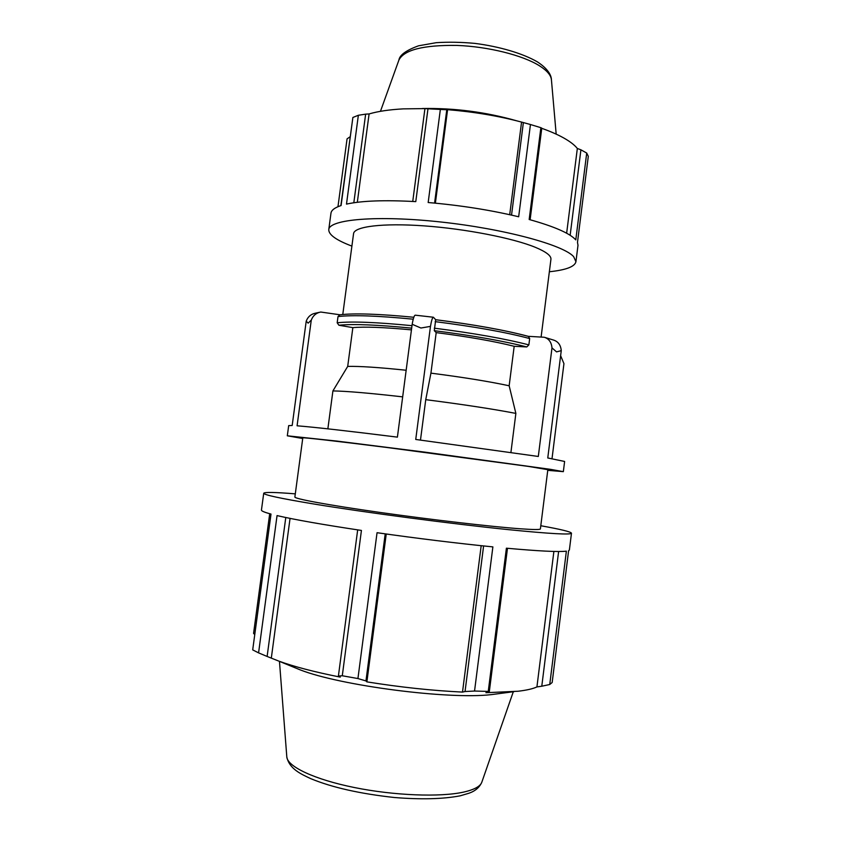 <?xml version="1.0" encoding="UTF-8"?>
<svg xmlns="http://www.w3.org/2000/svg" width="841" height="841" viewBox="0 0 841 841"><rect width="100%" height="100%" fill="white"/><g stroke="black" fill="none" stroke-linecap="round" stroke-linejoin="round"><path stroke-width="1.26" d="M530.114 219.743L541.772 128.158L540.868 127.685L529.168 219.49C554.345 226.523 569.883 233.325 575.791 239.885L586.713 153.051L588.301 156.342L577.483 242.387L577.998 245.288L575.927 261.74C574.771 266.702 565.919 270.035 549.362 271.748M351.895 246.108C336.326 240.221 328.621 234.734 328.768 229.635L330.965 213.204C331.354 210.208 334.729 207.653 341.089 205.551L352.873 117.467L358.361 115.27L346.492 204.1C361.914 200.726 385.01 199.895 415.78 201.63L427.974 108.794L424.936 108.615L412.742 201.451M434.587 203.091L446.781 109.74L440.358 109.435L428.174 202.523C460.416 205.299 490.576 210.05 518.666 216.778L530.45 124.521L523.375 122.576L511.538 215.107M353.819 202.755L365.646 114.145L358.361 115.27M357.32 202.292L369.094 113.945C377.882 111.327 389.288 109.635 403.333 108.867L424.936 108.615M365.646 114.145L369.094 113.945M435.375 203.165L447.591 109.677C473.798 111.811 498.461 115.942 521.567 122.082L523.375 122.576M446.781 109.74L447.591 109.677M509.699 214.697L521.567 122.082M566.645 233.23L577.336 148.468L580.91 149.814L570.145 235.291M541.751 128.316C550.392 131.406 557.667 134.592 563.586 137.882C569.998 141.477 574.582 144.999 577.336 148.468M586.713 153.051L580.91 149.814M540.795 525.741C560.674 529.304 570.902 531.785 571.481 533.194L569.378 550.056L568.6 550.697L552.169 682.493L549.741 684.5L566.371 551.16C558.76 552.095 538.766 551.107 506.398 548.195L488.253 691.407L474.545 691.039L492.879 546.892C456.6 543.244 417.998 538.513 377.052 532.71L357.93 678.55L342.287 675.765L361.43 530.44C322.755 524.626 294.634 519.685 277.057 515.586L258.576 652.868L252.699 649.883L271.002 514.082C264.484 512.316 261.299 510.981 261.446 510.056L263.727 493.225C264.642 492.017 275.165 492.227 295.296 493.856M269.709 513.725L253.572 633.399L254.76 634.598M571.481 533.194C570.944 534.95 550.035 533.783 508.752 529.672C452.658 524.006 364.405 512.379 313.725 503.98C280.295 498.419 263.622 494.834 263.727 493.225M558.624 551.496L541.783 686.224L549.741 684.5M553.883 551.433L536.926 686.918C532.994 688.779 526.718 690.219 518.098 691.239L485.909 692.711L489.252 692.175L507.48 548.29M541.783 686.224L536.926 686.918M488.253 691.407L489.252 692.175M483.607 545.946L465.041 691.533L474.545 691.039M481.189 545.693L462.508 692.09C432.148 690.629 400.274 687.223 366.886 681.872L365.961 680.937L385.21 533.867M465.041 691.533L462.508 692.09M386.24 534.003L366.886 681.872M357.93 678.55L365.961 680.937M547.754 470.329L563.344 471.654L550.887 469.404L425.525 452.227L337.23 441.115L287.317 435.806L288.684 425.62L292.184 425.483L306.219 321.157L308.142 323.144L311.275 320.127C313.01 315.617 316.163 312.926 320.736 312.032L340.006 314.786M319.359 312.337L315.564 313.167C311.044 314.04 307.932 316.71 306.219 321.157M311.275 320.127L297.083 425.798C314.534 427.186 347.974 430.96 397.404 437.131L412.174 324.279L420.921 328.022L430.476 326.382C431.486 320.41 432.463 317.362 433.378 317.236L435.701 319.706L434.292 330.681L436.195 332.615L430.928 373.141L425.746 399.664L420.479 440.064M413.814 317.267C378.786 313.893 354.114 313.073 339.806 314.807L338.008 316.584L337.178 322.786L338.902 325.236L352.852 327.633L347.701 366.413L332.91 390.928L327.864 428.847M433.304 317.225L415.254 315.175C414.245 315.291 413.225 318.329 412.174 324.279M430.476 326.382L415.738 439.454L538.303 456.463L551.99 347.89L556.553 351.885L561.262 350.623L547.764 457.977L564.616 461.457L563.344 471.654M528.285 336.326L544.316 337.262C548.9 338.744 551.465 342.287 551.99 347.89M510.929 452.363L515.869 413.404L509.162 385.777L514.187 346.292L526.771 346.944L528.863 344.894L529.672 338.555L528.39 336.358C504.999 330.124 474.103 324.573 435.701 319.706M560.632 355.68L563.943 363.659L552.011 458.692M287.317 435.806L302.718 438.508M547.838 469.677L528.137 466.377L388.384 447.675C336.421 441.115 302.424 437.257 302.802 437.856L294.876 497.01C294.171 498.755 327.927 505.052 379.89 512.421C431.759 519.78 491.974 526.75 520.253 528.779C533.572 529.725 540.29 529.767 540.395 528.894L547.838 469.677M515.869 413.404C492.963 409.02 462.918 404.437 425.746 399.664M402.681 396.868C369.493 393.094 346.24 391.118 332.91 390.928M509.162 385.777C489.041 381.467 462.96 377.262 430.928 373.141M406.161 370.25C378.818 367.391 359.328 366.108 347.701 366.413M514.187 346.292C494.193 341.267 468.195 336.715 436.195 332.615M411.449 329.872C384.095 327.307 364.574 326.56 352.852 327.633M561.262 350.623C560.726 345.073 558.182 341.562 553.62 340.09L545.031 337.472M516.49 120.757C485.688 112 454.266 107.921 422.245 108.521M500.868 693.383L491.112 694.655C447.927 699.628 340.668 685.699 300.184 669.867L291.07 666.135M328.768 229.635C329.146 219.343 377.252 215.054 440.8 221.992C504.306 228.836 563.512 244.973 573.678 256.684L575.927 261.74M541.12 336.915L550.929 259.301C551.339 255.811 546.156 251.827 535.391 247.338C513.073 238.129 465.63 228.836 424.127 225.872C382.539 222.886 354.198 226.534 353.556 233.661L342.781 314.481M350.077 136.778L347.06 138.87L337.966 206.707M540.868 127.685L530.45 124.521M440.358 109.435L427.974 108.794M340.857 205.624L351.832 125.214M357.677 529.872L338.408 676.017L342.287 675.765M338.408 676.017L340.3 677.121C314.566 671.991 294.066 666.661 278.802 661.11L267.123 656.453L285.782 517.509M258.576 652.868L267.123 656.453M290.05 518.392L271.307 658.167M528.116 336.326C504.842 330.114 474.04 324.584 435.722 319.727M435.154 321.64C474.408 326.613 505.914 332.248 529.672 338.555M338.008 316.584C352.326 314.86 377.399 315.722 413.236 319.191M528.863 344.894C505.084 338.734 473.567 333.162 434.303 328.179M411.995 325.677C376.348 322.187 351.412 321.23 337.178 322.786M434.292 330.681C472.631 335.548 503.454 340.973 526.771 346.944M338.902 325.236C352.831 323.785 377.083 324.752 411.67 328.137M551.433 79.874C551.391 76.153 549.047 69.488 537.367 61.856C522.482 53.235 498.85 46.423 474.808 43.385C461.099 42.124 448.232 41.892 436.206 42.691L418.555 45.803C406.192 50.281 399.643 55.033 398.907 60.058C404.048 49.871 423.338 44.993 456.779 45.414C488.137 46.549 522.797 55.243 539.533 65.829C547.092 70.644 551.055 75.322 551.433 79.874L556.174 134.139M481.851 782.109L481.788 782.288C480.264 786.419 474.229 789.678 463.717 792.075C440.253 797.342 394.04 795.597 354.229 787.502C314.355 779.439 287.433 766.593 286.813 756.963L286.792 756.774M398.907 60.058L380.458 111.317M279.464 661.383L286.813 756.963C289.336 768.842 300.731 773.983 310.876 778.703C332.184 787.491 360.064 793.757 394.513 797.52C421.204 799.654 443.081 799.087 460.153 795.828L468.836 793.273C475.144 791.118 479.465 787.46 481.788 782.288L513.304 691.754M491.112 694.655L514.009 691.659M300.184 669.867L278.802 661.11"/></g></svg>
